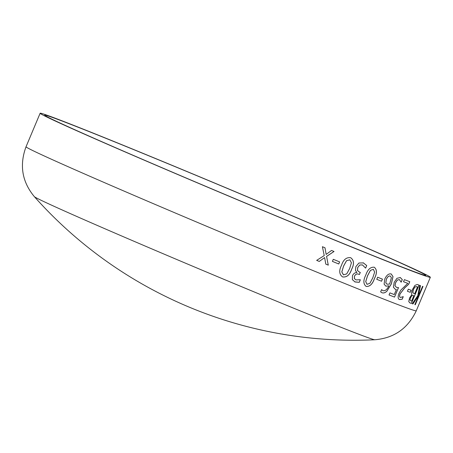 <?xml version="1.0" encoding="UTF-8"?>
<svg xmlns="http://www.w3.org/2000/svg" width="453" height="453" viewBox="0 0 453 453"><rect width="100%" height="100%" fill="white"/><g stroke="black" fill="none" stroke-linecap="round" stroke-linejoin="round"><path stroke-width="0.68" d="M77.35 126.8A211.647 3.301 22.8 0 0 40.13 113.244A211.647 3.301 22.8 0 0 233.963 198.306A211.647 3.301 22.8 0 0 430.35 277.276A211.647 3.301 22.8 0 0 296.109 217.434A211.647 3.301 22.8 0 0 77.35 126.8M81.053 128.409A206.687 3.228 22.8 0 0 44.705 115.164A206.687 3.228 22.8 0 0 233.991 198.233A206.687 3.228 22.8 0 0 425.775 275.35A206.687 3.228 22.8 0 0 294.688 216.913A206.687 3.228 22.8 0 0 81.053 128.409M411.392 303.419A211.647 3.301 22.8 0 1 409.897 302.887L408.742 301.585L409.552 297.995L411.93 294.467C411.347 293.595 411.579 291.851 412.615 289.235L414.965 285.362L417.258 284.478A211.647 3.301 22.8 0 0 419.082 285.13L411.392 303.419L419.025 285.113M411.341 303.397A211.585 3.301 22.8 0 1 409.84 302.864L409.693 302.802M410.225 292.321A211.647 3.301 22.8 0 1 407.428 291.273L408.306 289.195A211.647 3.301 22.8 0 0 411.103 290.237L410.225 292.321L411.047 290.214M403.51 281.726L404.387 279.643A211.647 3.301 22.8 0 0 409.772 281.698L408.697 284.246L404.722 287.904L400.135 293.81C399.37 295.928 399.467 297.151 400.424 297.479L403.204 296.658A211.647 3.301 22.8 0 0 403.255 296.675L402.179 299.246L399.523 299.552C397.915 299.014 397.728 296.981 398.951 293.448L400.979 289.954L407.791 283.363A211.585 3.301 22.8 0 1 403.51 281.726A211.647 3.301 22.8 0 0 407.842 283.38M400.203 277.485L402.281 279.552L401.182 282.174A211.647 3.301 22.8 0 1 401.098 282.14L399.37 279.586L397.338 280.096L395.52 282.882L395.027 285.792L396.471 287.349L398.51 287.598L394.523 297.094A211.647 3.301 22.8 0 1 389.031 294.96L389.908 292.876A211.647 3.301 22.8 0 0 394.274 294.575L396.358 289.614L395.305 289.32L393.397 287.242L394.178 282.378L396.947 278.306L400.339 277.542M395.254 289.297L396.358 289.614M391.188 273.957L392.966 276.607L391.307 283.912L386.862 291.171C385.033 292.853 383.34 293.34 381.783 292.649L380.65 291.885L381.607 289.614A211.647 3.301 22.8 0 0 381.675 289.637L382.904 290.662C385.146 291.154 387.139 289.546 388.878 285.837L385.888 286.171L384.099 284.184L384.812 278.929C386.664 275.05 388.804 273.402 391.228 273.974L393.011 276.63L391.352 283.935L386.907 291.194C385.078 292.87 383.385 293.363 381.828 292.666L381.613 292.576M388.878 285.837L385.803 286.137M381.556 281.222A211.647 3.301 22.8 0 1 376.76 279.314L377.638 277.23A211.647 3.301 22.8 0 0 382.434 279.139L381.556 281.222L382.389 279.122M374.24 267.225C377.072 269.495 377.145 273.261 374.461 278.521C372.587 284.105 369.818 286.743 366.166 286.438C363.261 284.127 363.136 280.339 365.792 275.073C367.689 269.484 370.503 266.868 374.24 267.225M363.266 262.808L366.715 265.549L365.645 268.102A211.647 3.301 22.8 0 1 365.509 268.046L362.44 264.914L359.756 265.028L357.728 267.536L357.502 270.537L359.472 272.111A211.647 3.301 22.8 0 0 360.288 272.44L359.41 274.524A211.647 3.301 22.8 0 1 358.793 274.275C357.089 273.476 355.65 274.133 354.478 276.234L354.416 278.595L355.996 279.914L360.26 279.739A211.647 3.301 22.8 0 0 360.345 279.773L359.274 282.327L355.05 281.97L352.377 279.66L352.474 275.673C353.538 273.538 355.005 272.508 356.873 272.576L355.469 270.407L355.871 266.607L358.912 263.017L363.499 262.91M360.311 279.756L359.235 282.31L354.756 281.845M350.679 257.717C354.053 260.226 354.365 264.099 351.619 269.331C349.801 274.943 346.8 277.474 342.604 276.93C339.178 274.393 338.827 270.503 341.539 265.265C343.368 259.648 346.42 257.134 350.679 257.717M338.759 263.986A211.647 3.301 22.8 0 1 332.406 261.392L333.283 259.309A211.647 3.301 22.8 0 0 339.637 261.902L338.759 263.986L339.603 261.885M328.306 265.141A211.647 3.301 22.8 0 1 325.798 264.116L324.603 257.576L319.274 261.443A211.647 3.301 22.8 0 1 316.664 260.373L324.223 255.588L322.406 246.709A211.647 3.301 22.8 0 0 324.988 247.768L326.166 254.405L331.528 250.452A211.647 3.301 22.8 0 0 334.048 251.483L326.59 256.415L328.278 265.13L326.562 256.404L334.02 251.466M415.288 304.744A211.647 3.301 22.8 0 1 414.857 304.609L418.866 295.067L412.949 303.963A211.647 3.301 22.8 0 1 412.236 303.714L417.728 295.764L419.806 285.384A211.647 3.301 22.8 0 0 420.497 285.628L418.64 294.518L419.937 292.519L422.541 286.319A211.647 3.301 22.8 0 0 422.977 286.455L415.288 304.744L422.921 286.438M416.256 310.803A211.647 3.301 22.8 0 1 219.864 231.834A211.647 3.301 22.8 0 1 26.036 146.772C19.275 165.164 22.044 181.789 34.349 196.642L34.349 196.642A184.756 2.882 22.8 0 0 203.499 270.769A184.756 2.882 22.8 0 0 374.812 339.756L374.812 339.756C394.031 338.153 407.847 328.504 416.256 310.803L430.35 277.276M420.446 285.605L418.64 294.518M414.857 304.603A211.585 3.301 22.8 0 0 415.231 304.722M418.866 295.067L412.949 303.963M412.236 303.714A211.585 3.301 22.8 0 0 412.898 303.94M324.96 247.757L326.166 254.405M325.798 264.116A211.585 3.301 22.8 0 0 328.278 265.13M324.603 257.576L319.274 261.443M316.664 260.367A211.585 3.301 22.8 0 0 319.252 261.432M332.406 261.387A211.585 3.301 22.8 0 0 338.731 263.969M350.65 257.7C354.02 260.215 354.331 264.082 351.585 269.314C349.767 274.926 346.766 277.463 342.57 276.919M349.807 259.801L346.505 260.724L343.561 266.087L341.805 271.925L343.448 274.835L346.726 273.901L349.648 268.533L351.42 262.768L349.807 259.801L346.539 260.741L343.595 266.098L341.839 271.942L343.482 274.846M363.227 262.797L366.675 265.532L365.645 268.102M362.44 264.914L359.722 265.011L357.694 267.519L357.462 270.52L359.472 272.111M360.248 272.423L359.41 274.524M358.793 274.275L358.753 274.258A211.585 3.301 22.8 0 0 359.371 274.507M358.753 274.258C357.049 273.465 355.616 274.116 354.444 276.217L354.376 278.578L355.996 279.914M374.201 267.202C377.032 269.478 377.106 273.244 374.421 278.504C372.542 284.088 369.778 286.726 366.126 286.421M373.363 269.309L370.395 270.373L367.53 275.769L365.696 281.579L367.038 284.354L369.942 283.255L372.779 277.848L374.637 272.123L373.363 269.309L370.435 270.39L367.57 275.786L365.735 281.596L367.038 284.354M376.766 279.314A211.585 3.301 22.8 0 0 381.517 281.2M381.636 289.62L382.904 290.662M386.318 279.41L385.809 282.961L387.111 284.224L389.642 284.042L391.381 277.689L390.293 276.036C388.742 275.679 387.417 276.806 386.318 279.41L385.848 282.978L387.111 284.224M390.293 276.036L390.339 276.053C388.782 275.701 387.462 276.828 386.364 279.433M400.158 277.468L402.236 279.529L401.182 282.174M399.37 279.586L397.287 280.079L395.475 282.859L394.982 285.769L396.426 287.327M398.453 287.604L394.523 297.094M389.031 294.954A211.585 3.301 22.8 0 0 394.472 297.072M409.716 281.681L408.651 284.224L404.671 287.882L400.084 293.787C399.325 295.911 399.421 297.134 400.378 297.457L400.424 297.479M403.204 296.658L402.128 299.223L399.472 299.529M407.428 291.273A211.585 3.301 22.8 0 0 410.175 292.298M412.745 292.417L413.651 293.306A211.647 3.301 22.8 0 0 414.75 293.703L417.519 286.964A211.585 3.301 22.8 0 1 416.601 286.636L414.976 286.925L413.447 289.416L412.745 292.417L413.6 293.284M409.948 299.931L410.814 300.82A211.647 3.301 22.8 0 0 411.635 301.109L413.821 295.764A211.585 3.301 22.8 0 1 412.932 295.447L411.76 295.724L410.452 297.955L409.948 299.931L410.763 300.798M412.932 295.447L412.983 295.469A211.647 3.301 22.8 0 0 413.872 295.786M411.76 295.724L410.503 297.978L410.005 299.954M412.983 295.469L411.817 295.741M416.601 286.636L416.652 286.658A211.647 3.301 22.8 0 0 417.57 286.987M414.976 286.925L413.498 289.439L412.796 292.44M416.652 286.658L415.027 286.947M26.036 146.772L40.13 113.244M34.343 196.636A428.255 428.255 0 0 0 374.812 339.756"/></g></svg>
